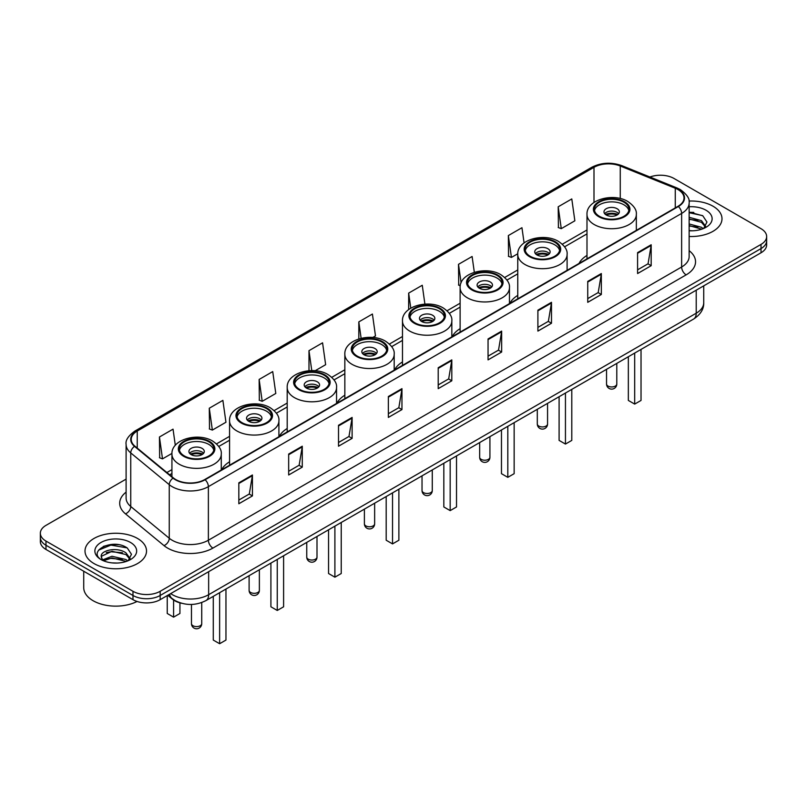 <?xml version="1.0" encoding="UTF-8"?>
<svg xmlns="http://www.w3.org/2000/svg" width="807" height="807" viewBox="0 0 807 807"><rect width="100%" height="100%" fill="white"/><g stroke="black" fill="none" stroke-linecap="round" stroke-linejoin="round"><path stroke-width="1.21" d="M229.571 461.775A33.965 19.61 0 0 0 221.612 469.805M287.201 428.497A33.965 19.61 0 0 0 279.242 436.537M344.841 395.218A33.965 19.61 0 0 0 336.882 403.258M402.481 361.94A33.965 19.61 0 0 0 394.522 369.979M460.121 328.661A33.965 19.61 0 0 0 452.162 336.701M517.761 295.382A33.965 19.61 0 0 0 509.802 303.422M586.992 255.416A33.965 19.61 0 0 0 579.033 263.445M181.696 603.293A19.227 11.096 180 0 1 172.527 599.228L167.745 595.294M118.326 544.654A25.632 14.798 0 0 0 103.326 546.44M693.798 212.412A25.632 14.798 0 0 0 689.138 212.382M126.104 479.116L45.979 525.377A19.227 11.096 0 0 0 40.35 533.225L40.35 541.598A19.227 11.096 0 0 0 45.979 549.446L132.984 599.672A19.227 11.096 0 0 0 160.169 599.672L761.021 252.773A19.227 11.096 0 0 0 766.65 244.925L766.65 240.738A19.227 11.096 0 0 1 761.021 248.586A19.227 11.096 0 0 0 766.65 240.738L766.65 236.552A19.227 11.096 0 0 0 761.021 228.704L674.016 178.478A19.227 11.096 0 0 0 649.948 177.015M40.35 533.225A19.227 11.096 0 0 0 45.979 541.073L132.984 591.299A19.227 11.096 0 0 0 160.169 591.299L160.169 595.485L761.021 248.586L160.169 595.485A19.227 11.096 0 0 1 132.984 595.485A19.227 11.096 0 0 0 160.169 595.485L160.169 599.672M45.979 541.073L45.979 545.26L132.984 595.485L45.979 545.26A19.227 11.096 0 0 1 40.35 537.412A19.227 11.096 0 0 0 45.979 545.26L45.979 549.446M712.985 206.209A30.757 17.754 0 0 0 688.996 201.054A30.757 17.754 0 0 1 712.985 206.209A30.757 17.754 0 0 1 721.993 218.768A30.757 17.754 0 0 0 712.985 206.209M137.513 538.451A30.757 17.754 0 0 0 103.992 534.607A30.757 17.754 0 0 0 85.007 551.01A30.757 17.754 0 0 0 94.016 563.568A30.757 17.754 0 0 0 127.536 567.422A30.757 17.754 0 0 0 146.521 551.01A30.757 17.754 0 0 0 137.513 538.451A30.757 17.754 0 0 0 103.992 534.607A30.757 17.754 0 0 0 85.007 551.01A30.757 17.754 0 0 0 94.016 563.568A30.757 17.754 0 0 0 127.536 567.422A30.757 17.754 0 0 0 146.521 551.01A30.757 17.754 0 0 0 137.513 538.451M678.001 189.564A20.508 11.843 180 0 1 684.013 197.937A20.508 11.843 180 0 1 678.001 206.31L204.756 479.54A20.508 11.843 180 0 1 173.455 477.956L134.94 446.2A20.508 11.843 180 0 1 131.238 439.412A20.508 11.843 180 0 1 137.24 431.039L593.992 167.331A20.508 11.843 180 0 1 620.26 166L675.267 188.243A20.508 11.843 180 0 1 678.001 189.564M678.364 189.363A21.022 12.135 0 0 0 675.56 188.001L620.553 165.758A21.022 12.135 0 0 0 593.639 167.12L136.877 430.827A21.022 12.135 0 0 0 134.527 446.372L173.041 478.127A21.022 12.135 0 0 0 205.119 479.751L678.364 206.521A21.022 12.135 0 0 0 678.364 189.363M238.832 482.838L238.832 503.76L252.43 495.912L252.43 474.99L238.832 482.838M238.832 500.047L249.302 494.005L252.369 475.686A5.124 2.956 -120 0 0 252.43 474.99M249.212 494.055L252.43 495.912M288.674 454.059L288.674 474.99L302.272 467.142L302.272 446.21L288.674 454.059M288.674 471.278L299.145 465.225L302.211 446.907A5.124 2.956 -120 0 0 302.272 446.21M299.054 465.286L302.272 467.142M338.516 425.279L338.516 446.21L352.114 438.362L352.114 417.431L338.516 425.279M338.516 442.498L348.987 436.456L352.064 418.127A5.124 2.956 -120 0 0 352.114 417.431M348.896 436.506L352.114 438.362M388.369 396.499L388.369 417.431L401.957 409.583L401.957 388.651L388.369 396.499M388.369 413.719L398.84 407.676L401.906 389.347A5.124 2.956 -120 0 0 401.957 388.651M398.739 407.727L401.957 409.583M637.591 252.621L637.591 273.543L651.178 265.695L651.178 244.763L637.591 252.621M637.591 269.831L648.061 263.788L651.128 245.459A5.124 2.956 -120 0 0 651.178 244.763M647.96 263.839L651.178 265.695M587.738 281.391L587.738 302.322L601.336 294.474L601.336 273.543L587.738 281.391M587.738 298.61L598.209 292.568L601.286 274.239A5.124 2.956 -120 0 0 601.336 273.543M598.118 292.618L601.336 294.474M537.896 310.17L537.896 331.102L551.494 323.254L551.494 302.322L537.896 310.17M537.896 327.39L548.367 321.337L551.433 303.018A5.124 2.956 -120 0 0 551.494 302.322M548.276 321.398L551.494 323.254M488.053 338.95L488.053 359.882L501.651 352.034L501.651 331.102L488.053 338.95M488.053 356.159L498.524 350.117L501.591 331.798A5.124 2.956 -120 0 0 501.651 331.102M498.433 350.177L501.651 352.034M438.211 367.73L438.211 388.651L451.799 380.803L451.799 359.882L438.211 367.73M438.211 384.939L448.682 378.897L451.749 360.568A5.124 2.956 -120 0 0 451.799 359.882M448.591 378.947L451.799 380.803M689.138 236.481A30.757 17.754 0 0 0 721.993 218.768A30.757 17.754 0 0 1 689.138 236.481M160.169 591.299L761.021 244.4A19.227 11.096 0 0 0 766.65 236.552M259.138 379.441L262.204 401.311L275.792 393.463L272.726 371.593L259.138 379.441L259.35 400.252M209.285 408.221L212.362 430.091L225.95 422.243L222.883 400.373L209.285 408.221L209.507 429.021M175.311 445.333L173.041 429.153L159.443 437.001L159.665 457.801M424.906 304.118L422.263 285.264L408.665 293.112L408.665 309.575M474.324 272.292L472.105 256.485L458.507 264.333L458.729 285.143M524.086 242.917L521.947 227.715L508.349 235.563L508.571 256.364M558.202 206.784L561.269 228.653L574.856 220.805L571.79 198.936L558.202 206.784L558.414 227.584M315.154 370.746L325.645 364.683L322.568 342.824L308.98 350.672L308.98 370.716M372.784 337.467L375.487 335.914L372.41 314.044L358.822 321.892L358.822 338.92M358.822 321.892L361.122 338.284M408.665 293.112L410.773 308.143M460.283 285.718L458.507 285.053M458.507 264.333L461.11 282.823M508.349 235.563L511.426 257.423L517.781 253.761M511.426 257.423L508.349 256.283M561.269 228.653L558.202 227.503M308.98 350.672L311.774 370.605M262.204 401.311L259.138 400.171M212.362 430.091L209.285 428.941M159.443 437.001L162.51 458.87L171.952 453.423M162.51 458.87L159.443 457.72M689.138 230.6L692.618 230.802M689.138 223.953L701.485 227.302L703.179 228.663M689.138 225.607L701.787 229.178M689.138 217.305L701.485 220.664L705.641 226.404M689.138 218.969L701.485 222.318L705.318 226.838M689.138 230.762A20.891 12.065 0 0 0 706.014 227.292A20.891 12.065 0 0 0 706.014 210.234A20.891 12.065 0 0 0 689.138 206.763M703.674 228.462L706.942 222.036L702.806 215.792L689.138 212.059M689.138 212.695L702.524 215.6M689.138 219.343L697.894 220.493M689.138 225.99L697.894 227.13M623.902 202.174A17.3 9.987 0 0 0 605.048 200.015A17.3 9.987 0 0 0 594.366 209.245A17.3 9.987 0 0 0 599.43 216.306A17.3 9.987 0 0 0 618.293 218.465A17.3 9.987 0 0 0 628.966 209.245A17.3 9.987 0 0 0 623.902 202.174M628.824 210.546A17.3 9.987 0 0 0 623.902 204.796A17.3 9.987 0 0 0 606.107 202.396A17.3 9.987 0 0 0 594.517 210.546M628.34 356.734L628.34 400.433L634.685 404.095L641.03 400.433L641.03 349.401M634.685 404.095L634.685 353.073M617.103 208.72A7.687 4.439 0 0 0 608.72 207.752A7.687 4.439 0 0 0 603.979 211.858A7.687 4.439 0 0 0 606.228 214.995A7.687 4.439 0 0 0 614.611 215.963A7.687 4.439 0 0 0 619.362 211.858A7.687 4.439 0 0 0 617.103 208.72M618.676 213.684A7.687 4.439 0 0 0 617.103 212.382A7.687 4.439 0 0 0 604.665 213.684M605.452 214.47A10.249 5.921 180 0 1 617.426 214.289L617.426 214.793M606.299 215.035A8.968 5.175 180 0 1 616.508 214.823L617.426 214.289M616.356 215.378L616.508 214.823M83.726 571.235L83.726 587.637A32.038 18.5 0 0 0 93.108 600.721A32.038 18.5 0 0 0 137.049 601.467M112.264 562.903L117.146 563.044M102.681 559.836L112.012 556.275L126.003 559.554L127.698 560.915M103.538 560.734L112.012 557.94L126.316 561.42M102.832 560.482L101.329 556.971A14.486 8.363 0 0 0 103.669 560.845M130.169 558.656L126.003 552.906C117.308 546.42 99.422 550.424 101.329 556.971L101.279 556.336M101.369 557.183L101.773 556.104L112.012 551.292L126.003 554.57L129.836 559.09M128.192 560.704L131.47 554.278L127.324 548.044C112.667 537.502 86.611 551.393 101.662 559.907L102.408 560.361M130.542 542.486A20.891 12.065 0 0 0 100.986 542.486A20.891 12.065 0 0 0 100.986 559.544A20.891 12.065 0 0 0 130.542 559.544A20.891 12.065 0 0 0 130.542 542.486M98.605 550.132L110.872 545.098L127.042 547.852M106.272 552.583L110.872 551.746L122.422 552.734M106.272 559.231L110.872 558.394L122.422 559.382M554.661 242.15A17.3 9.987 0 0 0 535.808 239.982A17.3 9.987 0 0 0 525.125 249.212A17.3 9.987 0 0 0 530.199 256.283A17.3 9.987 0 0 0 549.053 258.442A17.3 9.987 0 0 0 559.735 249.212A17.3 9.987 0 0 0 554.661 242.15M559.584 250.523A17.3 9.987 0 0 0 554.661 244.763A17.3 9.987 0 0 0 536.867 242.372A17.3 9.987 0 0 0 525.276 250.523M559.1 396.701L559.1 440.4L565.445 444.062L571.79 440.4L571.79 389.377M565.445 444.062L565.445 393.039M547.862 248.687A7.687 4.439 0 0 0 539.49 247.729A7.687 4.439 0 0 0 534.738 251.834A7.687 4.439 0 0 0 536.988 254.972A7.687 4.439 0 0 0 545.371 255.93A7.687 4.439 0 0 0 550.122 251.834A7.687 4.439 0 0 0 547.862 248.687M549.436 253.66A7.687 4.439 0 0 0 547.862 252.359A7.687 4.439 0 0 0 535.424 253.66M536.221 254.447A10.249 5.921 180 0 1 548.195 254.255L548.195 254.77M537.058 255.012A8.968 5.175 180 0 1 547.267 254.79L548.195 254.255M547.116 255.355L547.267 254.79M497.021 275.429A17.3 9.987 0 0 0 478.168 273.26A17.3 9.987 0 0 0 467.485 282.49A17.3 9.987 0 0 0 472.559 289.552A17.3 9.987 0 0 0 491.413 291.72A17.3 9.987 0 0 0 502.095 282.49A17.3 9.987 0 0 0 497.021 275.429M501.944 283.802A17.3 9.987 0 0 0 497.021 278.042A17.3 9.987 0 0 0 479.237 275.651A17.3 9.987 0 0 0 467.636 283.802M501.47 429.98L501.47 473.679L507.815 477.341L514.15 473.679L514.15 422.656M507.815 477.341L507.815 426.318M490.232 281.966A7.687 4.439 0 0 0 481.85 281.007A7.687 4.439 0 0 0 477.098 285.103A7.687 4.439 0 0 0 479.358 288.25A7.687 4.439 0 0 0 487.731 289.209A7.687 4.439 0 0 0 492.482 285.103A7.687 4.439 0 0 0 490.232 281.966M491.796 286.939A7.687 4.439 0 0 0 490.232 285.628A7.687 4.439 0 0 0 477.784 286.939M478.581 287.726A10.249 5.921 180 0 1 490.555 287.534L490.555 288.049M479.419 288.281A8.968 5.175 180 0 1 489.627 288.069L490.555 287.534M489.476 288.624L489.627 288.069M439.391 308.708A17.3 9.987 0 0 0 420.528 306.539A17.3 9.987 0 0 0 409.855 315.769A17.3 9.987 0 0 0 414.919 322.83A17.3 9.987 0 0 0 433.773 324.999A17.3 9.987 0 0 0 444.455 315.769A17.3 9.987 0 0 0 439.391 308.708M444.304 317.08A17.3 9.987 0 0 0 439.391 311.32A17.3 9.987 0 0 0 421.597 308.93A17.3 9.987 0 0 0 409.996 317.08M443.83 463.258L443.83 506.957L450.175 510.619L456.52 506.957L456.52 455.935M450.175 510.619L450.175 459.597M432.592 315.244A7.687 4.439 0 0 0 424.21 314.286A7.687 4.439 0 0 0 419.469 318.382A7.687 4.439 0 0 0 421.718 321.529A7.687 4.439 0 0 0 430.101 322.487A7.687 4.439 0 0 0 434.842 318.382A7.687 4.439 0 0 0 432.592 315.244M434.156 320.218A7.687 4.439 0 0 0 432.592 318.906A7.687 4.439 0 0 0 420.144 320.218M420.941 321.004A10.249 5.921 180 0 1 432.915 320.813L432.915 321.327M421.779 321.559A8.968 5.175 180 0 1 431.987 321.347L432.915 320.813M431.836 321.902L431.987 321.347M381.751 341.986A17.3 9.987 0 0 0 362.898 339.818A17.3 9.987 0 0 0 352.215 349.048A17.3 9.987 0 0 0 357.279 356.109A17.3 9.987 0 0 0 376.133 358.278A17.3 9.987 0 0 0 386.815 349.048A17.3 9.987 0 0 0 381.751 341.986M386.664 350.359A17.3 9.987 0 0 0 381.751 344.599A17.3 9.987 0 0 0 363.957 342.198A17.3 9.987 0 0 0 352.366 350.359M386.19 496.537L386.19 540.236L392.535 543.898L398.88 540.236L398.88 489.213M392.535 543.898L392.535 492.875M374.952 348.523A7.687 4.439 0 0 0 366.57 347.565A7.687 4.439 0 0 0 361.829 351.66A7.687 4.439 0 0 0 364.078 354.798A7.687 4.439 0 0 0 372.461 355.766A7.687 4.439 0 0 0 377.202 351.66A7.687 4.439 0 0 0 374.952 348.523M376.516 353.496A7.687 4.439 0 0 0 374.952 352.185A7.687 4.439 0 0 0 362.514 353.496M363.301 354.283A10.249 5.921 180 0 1 375.275 354.091L375.275 354.606M364.139 354.838A8.968 5.175 180 0 1 374.357 354.626L375.275 354.091M374.196 355.181L374.357 354.626M324.111 375.255A17.3 9.987 0 0 0 305.258 373.096A17.3 9.987 0 0 0 294.575 382.326A17.3 9.987 0 0 0 299.639 389.388A17.3 9.987 0 0 0 318.503 391.556A17.3 9.987 0 0 0 329.175 382.326A17.3 9.987 0 0 0 324.111 375.255M329.034 383.628A17.3 9.987 0 0 0 324.111 377.878A17.3 9.987 0 0 0 306.317 375.477A17.3 9.987 0 0 0 294.726 383.628M328.55 529.816L328.55 573.515L334.895 577.176L341.24 573.515L341.24 522.492M334.895 577.176L334.895 526.154M317.312 381.802A7.687 4.439 0 0 0 308.93 380.833A7.687 4.439 0 0 0 304.189 384.939A7.687 4.439 0 0 0 306.438 388.076A7.687 4.439 0 0 0 314.821 389.045A7.687 4.439 0 0 0 319.572 384.939A7.687 4.439 0 0 0 317.312 381.802M318.886 386.775A7.687 4.439 0 0 0 317.312 385.464A7.687 4.439 0 0 0 304.875 386.775M305.661 387.552A10.249 5.921 180 0 1 317.635 387.37L317.635 387.874M306.509 388.117A8.968 5.175 180 0 1 316.717 387.905L317.635 387.37M316.566 388.46L316.717 387.905M266.471 408.534A17.3 9.987 0 0 0 247.618 406.375A17.3 9.987 0 0 0 236.935 415.605A17.3 9.987 0 0 0 242.009 422.666A17.3 9.987 0 0 0 260.863 424.825A17.3 9.987 0 0 0 271.545 415.605A17.3 9.987 0 0 0 266.471 408.534M271.394 416.906A17.3 9.987 0 0 0 266.471 411.156A17.3 9.987 0 0 0 248.677 408.756A17.3 9.987 0 0 0 237.087 416.906M270.91 563.094L270.91 606.793L277.255 610.455L283.6 606.793L283.6 555.761M277.255 610.455L277.255 559.433M259.672 415.08A7.687 4.439 0 0 0 251.3 414.112A7.687 4.439 0 0 0 246.549 418.218A7.687 4.439 0 0 0 248.798 421.355A7.687 4.439 0 0 0 257.181 422.313A7.687 4.439 0 0 0 261.932 418.218A7.687 4.439 0 0 0 259.672 415.08M261.246 420.043A7.687 4.439 0 0 0 259.672 418.742A7.687 4.439 0 0 0 247.235 420.043M248.021 420.83A10.249 5.921 180 0 1 260.005 420.649L260.005 421.153M248.869 421.395A8.968 5.175 180 0 1 259.077 421.183L260.005 420.649M258.926 421.738L259.077 421.183M208.831 441.812A17.3 9.987 0 0 0 189.978 439.644A17.3 9.987 0 0 0 179.295 448.874A17.3 9.987 0 0 0 184.369 455.945A17.3 9.987 0 0 0 203.223 458.104A17.3 9.987 0 0 0 213.905 448.874A17.3 9.987 0 0 0 208.831 441.812M213.754 450.185A17.3 9.987 0 0 0 208.831 444.425A17.3 9.987 0 0 0 191.047 442.034A17.3 9.987 0 0 0 179.447 450.185M213.28 596.363L213.28 640.062L219.625 643.724L225.96 640.062L225.96 589.039M219.625 643.724L219.625 592.701M167.241 595.586L167.241 613.481L173.586 617.153L179.931 613.481L179.931 602.869M173.586 617.153L173.586 600.025M202.043 448.349A7.687 4.439 0 0 0 193.66 447.391A7.687 4.439 0 0 0 188.909 451.496A7.687 4.439 0 0 0 191.168 454.634A7.687 4.439 0 0 0 199.541 455.592A7.687 4.439 0 0 0 204.292 451.496A7.687 4.439 0 0 0 202.043 448.349M203.606 453.322A7.687 4.439 0 0 0 202.043 452.021A7.687 4.439 0 0 0 189.595 453.322M190.391 454.109A10.249 5.921 180 0 1 202.365 453.917L202.365 454.432M191.229 454.674A8.968 5.175 180 0 1 201.437 454.452L202.365 453.917M201.286 455.017L201.437 454.452M170.68 593.599A25.632 14.798 0 0 0 172.405 594.698A25.632 14.798 0 0 0 208.65 594.698L696.219 313.207A25.632 14.798 0 0 0 703.734 302.746C703.916 309.101 700.526 314.548 693.566 319.078L205.997 600.569A12.821 7.404 60 0 0 208.65 594.698L208.65 571.679M696.219 290.187L696.219 313.207A12.821 7.404 60 0 1 693.566 319.078M169.641 594.204A12.821 8.574 129.5 0 0 171.881 598.37L167.987 595.163M761.021 252.773L761.021 244.4M132.984 599.672L132.984 591.299M689.138 250.674A32.038 18.5 180 0 1 686.162 274.854L212.917 548.084A6.406 3.702 60 0 1 208.377 540.236L681.633 267.006A25.632 14.798 0 0 0 689.138 256.545L689.138 202.96A25.632 14.798 180 0 1 681.633 213.421A6.406 3.702 -120 0 0 678.364 206.521M212.917 548.084A32.038 18.5 180 0 1 167.604 548.084A32.038 18.5 180 0 1 164.013 545.613L125.489 513.847A32.038 18.5 180 0 1 126.104 492.139M172.133 540.236A25.632 14.798 0 0 0 208.377 540.236L208.377 486.651A25.632 14.798 180 0 1 169.258 484.674L130.744 452.919A25.632 14.798 180 0 1 126.104 444.435L126.104 498.01A25.632 14.798 0 0 0 130.744 506.493L169.258 538.259A25.632 14.798 0 0 0 172.133 540.236M689.138 202.96C689.995 198.956 687.05 194.497 680.301 189.564L676.932 187.93A6.406 3.006 112 0 0 675.56 188.001M676.932 187.93L621.925 165.687C611.313 161.935 601.235 162.479 591.702 167.321A6.406 3.702 60 0 1 593.639 167.12M136.877 430.827A6.406 3.702 -120 0 0 134.94 431.029C128.293 435.81 125.347 440.279 126.104 444.435M134.527 446.372A6.406 4.287 129.5 0 0 130.744 452.919L130.744 506.493A6.406 4.287 -50.5 0 1 125.489 513.847M621.925 165.687A6.406 3.006 112 0 0 620.553 165.758M173.041 478.127A6.406 4.287 129.5 0 0 169.258 484.674L169.258 538.259A6.406 4.287 -50.5 0 1 164.013 545.613M205.119 479.751A6.406 3.702 60 0 1 208.377 486.651L681.633 213.421L681.633 267.006A6.406 3.702 60 0 0 686.162 274.854M137.24 431.039L137.24 448.097M675.267 188.243L675.267 207.893M620.26 166L620.26 198.522M593.992 167.331L593.992 202.446M586.992 229.975L562.328 244.208M517.761 269.952L504.698 277.487M460.121 303.22L447.058 310.766M402.481 336.499L389.418 344.044M344.841 369.777L331.778 377.323M287.201 403.056L274.138 410.602M229.571 436.335L216.508 443.88M171.931 469.613L166.878 472.529M438.211 368.385L451.749 360.568M488.053 339.616L501.591 331.798M537.896 310.836L551.433 303.018M587.738 282.057L601.286 274.239M637.591 253.277L651.128 245.459M388.369 397.165L401.906 389.347M338.516 425.945L352.064 418.127M288.674 454.724L302.211 446.907M238.832 483.494L252.369 475.686M598.754 216.7A18.268 10.541 0 0 0 624.578 216.7A18.268 10.541 0 0 0 624.578 201.78A18.268 10.541 0 0 0 598.754 201.78A18.268 10.541 0 0 0 598.754 216.7M636.34 230.368L636.34 214.47A24.674 14.244 180 0 1 621.108 227.635A24.674 14.244 180 0 1 594.224 224.548A24.674 14.244 180 0 1 586.992 214.47L586.992 258.855M608.044 386.089A5.124 2.956 180 0 1 606.541 384.001A5.124 5.124 0 0 0 614.228 388.439A5.124 5.124 0 0 0 616.79 384.001A5.124 2.956 180 0 1 615.297 386.089A5.124 2.956 180 0 1 608.044 386.089M529.513 256.666A18.268 10.541 0 0 0 555.347 256.666A18.268 10.541 0 0 0 555.347 241.757A18.268 10.541 0 0 0 529.513 241.757A18.268 10.541 0 0 0 529.513 256.666M567.099 270.345L567.099 254.447A24.674 14.244 180 0 1 551.867 267.611A24.674 14.244 180 0 1 524.984 264.514A24.674 14.244 180 0 1 517.761 254.447L517.761 298.832M538.804 426.066A5.124 2.956 180 0 1 537.301 423.978A5.124 5.124 0 0 0 544.997 428.416A5.124 5.124 0 0 0 547.56 423.978A5.124 2.956 180 0 1 546.057 426.066A5.124 2.956 180 0 1 538.804 426.066M471.873 289.945A18.268 10.541 0 0 0 497.707 289.945A18.268 10.541 0 0 0 497.707 275.036A18.268 10.541 0 0 0 471.873 275.036A18.268 10.541 0 0 0 471.873 289.945M509.459 303.614L509.459 287.726A24.674 14.244 180 0 1 494.237 300.88A24.674 14.244 180 0 1 467.344 297.793A24.674 14.244 180 0 1 460.121 287.726L460.121 332.111M481.164 459.344A5.124 2.956 180 0 1 479.661 457.246A5.124 5.124 0 0 0 487.357 461.695A5.124 5.124 0 0 0 489.92 457.246A5.124 2.956 180 0 1 488.417 459.344A5.124 2.956 180 0 1 481.164 459.344M414.243 323.224A18.268 10.541 0 0 0 440.067 323.224A18.268 10.541 0 0 0 440.067 308.314A18.268 10.541 0 0 0 414.243 308.314A18.268 10.541 0 0 0 414.243 323.224M451.829 336.892L451.829 321.004A24.674 14.244 180 0 1 436.597 334.159A24.674 14.244 180 0 1 409.704 331.072A24.674 14.244 180 0 1 402.481 321.004L402.481 365.379M423.524 492.623A5.124 2.956 180 0 1 422.031 490.525A5.124 5.124 0 0 0 429.717 494.963A5.124 5.124 0 0 0 432.28 490.525A5.124 2.956 180 0 1 430.777 492.623A5.124 2.956 180 0 1 423.524 492.623M356.603 356.502A18.268 10.541 0 0 0 382.427 356.502A18.268 10.541 0 0 0 382.427 341.593A18.268 10.541 0 0 0 356.603 341.593A18.268 10.541 0 0 0 356.603 356.502M394.189 370.171L394.189 354.283A24.674 14.244 180 0 1 378.957 367.437A24.674 14.244 180 0 1 352.074 364.35A24.674 14.244 180 0 1 344.841 354.283L344.841 398.658M365.894 525.902A5.124 2.956 180 0 1 364.391 523.804A5.124 5.124 0 0 0 372.077 528.242A5.124 5.124 0 0 0 374.64 523.804A5.124 2.956 180 0 1 373.137 525.902A5.124 2.956 180 0 1 365.894 525.902M298.963 389.781A18.268 10.541 0 0 0 324.787 389.781A18.268 10.541 0 0 0 324.787 374.872A18.268 10.541 0 0 0 298.963 374.872A18.268 10.541 0 0 0 298.963 389.781M336.549 403.45L336.549 387.552A24.674 14.244 180 0 1 321.317 400.716A24.674 14.244 180 0 1 294.434 397.629A24.674 14.244 180 0 1 287.201 387.552L287.201 431.937M308.254 559.17A5.124 2.956 180 0 1 306.751 557.082A5.124 5.124 0 0 0 314.437 561.521A5.124 5.124 0 0 0 317 557.082A5.124 2.956 180 0 1 315.507 559.17A5.124 2.956 180 0 1 308.254 559.17M241.323 423.06A18.268 10.541 0 0 0 267.157 423.06A18.268 10.541 0 0 0 267.157 408.14A18.268 10.541 0 0 0 241.323 408.14A18.268 10.541 0 0 0 241.323 423.06M278.909 436.728L278.909 420.83A24.674 14.244 180 0 1 263.677 433.995A24.674 14.244 180 0 1 236.794 430.908A24.674 14.244 180 0 1 229.571 420.83L229.571 465.215M250.614 592.449A5.124 2.956 180 0 1 249.111 590.361A5.124 5.124 0 0 0 256.797 594.799A5.124 5.124 0 0 0 259.37 590.361A5.124 2.956 180 0 1 257.867 592.449A5.124 2.956 180 0 1 250.614 592.449M183.683 456.328A18.268 10.541 0 0 0 209.517 456.328A18.268 10.541 0 0 0 209.517 441.419A18.268 10.541 0 0 0 183.683 441.419A18.268 10.541 0 0 0 183.683 456.328M221.269 470.007L221.269 454.109A24.674 14.244 180 0 1 206.047 467.273A24.674 14.244 180 0 1 179.154 464.186A24.674 14.244 180 0 1 171.931 454.109L171.931 476.695M192.974 625.728A5.124 2.956 180 0 1 191.471 623.64A5.124 5.124 0 0 0 199.168 628.078A5.124 5.124 0 0 0 201.73 623.64A5.124 2.956 180 0 1 200.227 625.728A5.124 2.956 180 0 1 192.974 625.728M205.997 600.569C195.687 605.754 185.368 605.754 175.058 600.569L171.881 598.37M703.734 302.746L703.734 285.849M591.702 167.321L134.94 431.029M586.992 233.879L564.597 246.801M517.761 273.845L506.957 280.079M460.121 307.124L449.328 313.358M402.481 340.403L391.688 346.637M344.841 373.681L334.048 379.915M287.201 406.96L276.408 413.194M229.571 440.239L218.768 446.463M171.931 473.507L169.662 474.819M636.34 214.47C636.884 210.133 634.03 205.795 627.785 201.468C613.239 192.47 586.144 199.692 586.992 214.47M616.79 363.402L616.79 384.001M606.541 369.313L606.541 384.001M567.099 254.447C567.644 250.099 564.789 245.772 558.545 241.444C543.999 232.436 516.904 239.659 517.761 254.447M547.56 403.369L547.56 423.978M537.301 409.29L537.301 423.978M509.459 287.726C510.004 283.378 507.149 279.051 500.905 274.723C486.369 265.715 459.264 272.937 460.121 287.726M489.92 436.648L489.92 457.246M479.661 442.569L479.661 457.246M451.829 321.004C452.364 316.657 449.519 312.319 443.275 307.992C428.729 298.993 401.624 306.216 402.481 321.004M432.28 469.926L432.28 490.525M422.031 475.848L422.031 490.525M394.189 354.283C394.724 349.935 391.879 345.598 385.635 341.27C371.089 332.272 343.984 339.495 344.841 354.283M374.64 503.205L374.64 523.804M364.391 509.126L364.391 523.804M336.549 387.552C337.094 383.214 334.239 378.876 327.995 374.549C313.449 365.551 286.354 372.773 287.201 387.552M317 536.484L317 557.082M306.751 542.405L306.751 557.082M278.909 420.83C279.454 416.493 276.599 412.155 270.355 407.828C255.809 398.829 228.714 406.042 229.571 420.83M259.37 569.762L259.37 590.361M249.111 575.673L249.111 590.361M221.269 454.109C221.814 449.761 218.959 445.434 212.715 441.106C198.179 432.098 171.074 439.321 171.931 454.109M201.73 602.547L201.73 623.64M191.471 604.443L191.471 623.64"/></g></svg>
